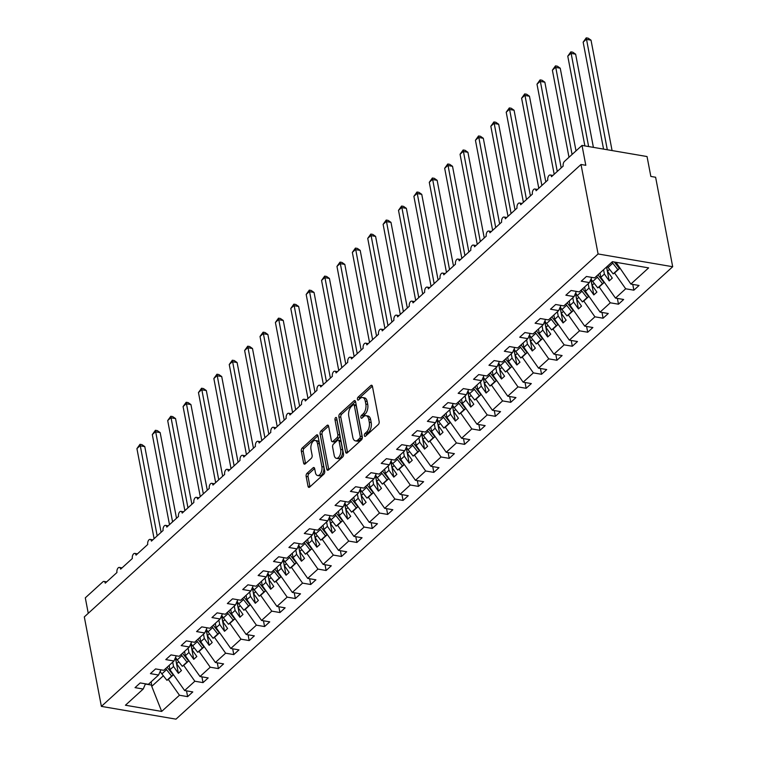 <?xml version="1.0" encoding="UTF-8"?>
<svg xmlns="http://www.w3.org/2000/svg" width="757" height="757" viewBox="0 0 757 757"><rect width="100%" height="100%" fill="white"/><g stroke="black" fill="none" stroke-linecap="round" stroke-linejoin="round"><path stroke-width="1.14" d="M364.363 435.644A1.58 0.852 -80.3 0 0 364.94 436.439A1.58 0.852 -80.3 0 0 365.461 436.24L378.301 424.545A2.262 1.221 -80.3 0 0 379.143 421.498L372.435 386.363A2.262 1.221 -80.3 0 0 371.611 385.237A2.262 1.221 -80.3 0 0 370.854 385.512L358.023 397.207A1.58 0.852 -80.3 0 0 357.436 399.346A1.58 0.852 -80.3 0 0 358.014 400.131A1.58 0.852 -80.3 0 0 358.544 399.942L360.2 398.428A7.239 3.917 -80.3 0 1 362.612 397.529A7.239 3.917 -80.3 0 1 365.262 401.153L365.82 404.077A7.239 3.917 -80.3 0 1 363.142 413.842L361.477 415.356A1.58 0.852 -80.3 0 0 360.9 417.495A1.58 0.852 -80.3 0 0 361.477 418.29A1.58 0.852 -80.3 0 0 362.007 418.091L363.663 416.577A7.239 3.917 -80.3 0 1 366.076 415.688A7.239 3.917 -80.3 0 1 368.725 419.302L369.284 422.226A7.239 3.917 -80.3 0 1 366.606 432.001L364.94 433.506A1.58 0.852 -80.3 0 0 364.363 435.644M306.982 473.352A2.262 1.221 -80.3 0 0 306.15 476.408L308.033 486.268A2.262 1.221 -80.3 0 0 308.856 487.394A2.262 1.221 -80.3 0 0 309.613 487.12L323.873 474.128A2.262 1.221 -80.3 0 0 324.706 471.081L318.006 435.947A2.262 1.221 -80.3 0 0 317.174 434.811A2.262 1.221 -80.3 0 0 316.426 435.095L302.166 448.078A2.262 1.221 -80.3 0 0 301.324 451.134L303.604 463.038A2.262 1.221 -80.3 0 0 304.428 464.173A2.262 1.221 -80.3 0 0 305.185 463.89L311.278 458.335A2.262 1.221 -80.3 0 0 312.121 455.279L310.995 449.374A6.056 3.274 -80.3 0 1 311.846 443.176A6.056 3.274 -80.3 0 1 315.243 440.46A6.056 3.274 -80.3 0 1 317.457 443.488L321.867 466.615A6.056 3.274 -80.3 0 1 321.015 472.822A6.056 3.274 -80.3 0 1 317.618 475.528A6.056 3.274 -80.3 0 1 315.404 472.5L314.666 468.649A2.262 1.221 -80.3 0 0 313.843 467.523A2.262 1.221 -80.3 0 0 313.086 467.798L306.982 473.352L308.903 473.683A2.262 1.221 -80.3 0 0 308.061 476.74L309.944 486.59A2.262 1.221 -80.3 0 0 309.982 486.779M598.087 253.964L101.381 706.385L175.984 719.15L672.689 266.729L598.087 253.964L581.016 164.487L585.804 165.3L582.01 145.42L564.467 161.392A3.463 1.864 99.7 0 0 563.189 166.057L551.493 176.712A3.463 1.864 -80.3 0 0 550.235 174.981A3.463 1.864 -80.3 0 0 548.286 176.532A3.463 1.864 -80.3 0 0 547.803 180.071L536.107 190.726A3.463 1.864 -80.3 0 0 534.849 189.004A3.463 1.864 -80.3 0 0 532.9 190.546A3.463 1.864 -80.3 0 0 532.417 194.095L520.721 204.74A3.463 1.864 -80.3 0 0 519.453 203.018A3.463 1.864 -80.3 0 0 517.514 204.56A3.463 1.864 -80.3 0 0 517.031 208.109L505.335 218.764A3.463 1.864 -80.3 0 0 504.067 217.032A3.463 1.864 -80.3 0 0 502.128 218.584A3.463 1.864 -80.3 0 0 501.645 222.123L489.949 232.778A3.463 1.864 -80.3 0 0 488.681 231.046A3.463 1.864 -80.3 0 0 486.742 232.598A3.463 1.864 -80.3 0 0 486.249 236.137L474.554 246.791A3.463 1.864 -80.3 0 0 473.295 245.06A3.463 1.864 -80.3 0 0 471.356 246.612A3.463 1.864 -80.3 0 0 470.863 250.151L459.168 260.805A3.463 1.864 -80.3 0 0 457.909 259.074A3.463 1.864 -80.3 0 0 455.96 260.626A3.463 1.864 -80.3 0 0 455.477 264.174L443.782 274.819A3.463 1.864 -80.3 0 0 442.523 273.097A3.463 1.864 -80.3 0 0 440.574 274.64A3.463 1.864 -80.3 0 0 440.091 278.188L428.396 288.833A3.463 1.864 -80.3 0 0 427.137 287.111A3.463 1.864 -80.3 0 0 425.188 288.654A3.463 1.864 -80.3 0 0 424.705 292.202L413.01 302.857A3.463 1.864 -80.3 0 0 411.742 301.125A3.463 1.864 -80.3 0 0 409.802 302.677A3.463 1.864 -80.3 0 0 409.319 306.216L397.624 316.871A3.463 1.864 -80.3 0 0 396.356 315.139A3.463 1.864 -80.3 0 0 394.416 316.691A3.463 1.864 -80.3 0 0 393.924 320.23L382.238 330.885A3.463 1.864 -80.3 0 0 380.97 329.153A3.463 1.864 -80.3 0 0 379.03 330.705A3.463 1.864 -80.3 0 0 378.538 334.244L366.842 344.899A3.463 1.864 -80.3 0 0 365.584 343.176A3.463 1.864 -80.3 0 0 363.634 344.719A3.463 1.864 -80.3 0 0 363.152 348.267L351.456 358.913A3.463 1.864 -80.3 0 0 350.198 357.19A3.463 1.864 -80.3 0 0 348.248 358.733A3.463 1.864 -80.3 0 0 347.766 362.281L336.07 372.927A3.463 1.864 -80.3 0 0 334.812 371.204A3.463 1.864 -80.3 0 0 332.862 372.747A3.463 1.864 -80.3 0 0 332.38 376.295L320.684 386.95A3.463 1.864 -80.3 0 0 319.416 385.218A3.463 1.864 -80.3 0 0 317.476 386.77A3.463 1.864 -80.3 0 0 316.994 390.309L305.298 400.964A3.463 1.864 -80.3 0 0 304.03 399.232A3.463 1.864 -80.3 0 0 302.09 400.784A3.463 1.864 -80.3 0 0 301.598 404.323L289.912 414.978A3.463 1.864 -80.3 0 0 288.644 413.246A3.463 1.864 -80.3 0 0 286.704 414.798A3.463 1.864 -80.3 0 0 286.212 418.337L274.517 428.992A3.463 1.864 -80.3 0 0 273.258 427.27A3.463 1.864 -80.3 0 0 271.309 428.812A3.463 1.864 -80.3 0 0 270.826 432.361L259.131 443.006A3.463 1.864 -80.3 0 0 257.872 441.284A3.463 1.864 -80.3 0 0 255.923 442.826A3.463 1.864 -80.3 0 0 255.44 446.375L243.745 457.029A3.463 1.864 -80.3 0 0 242.486 455.298A3.463 1.864 -80.3 0 0 240.537 456.85A3.463 1.864 -80.3 0 0 240.054 460.388L228.359 471.043A3.463 1.864 -80.3 0 0 227.091 469.312A3.463 1.864 -80.3 0 0 225.151 470.863A3.463 1.864 -80.3 0 0 224.668 474.402L212.972 485.057A3.463 1.864 -80.3 0 0 211.705 483.326A3.463 1.864 -80.3 0 0 209.765 484.877A3.463 1.864 -80.3 0 0 209.273 488.416L197.586 499.071A3.463 1.864 -80.3 0 0 196.318 497.34A3.463 1.864 -80.3 0 0 194.379 498.891A3.463 1.864 -80.3 0 0 193.887 502.44L182.191 513.085A3.463 1.864 -80.3 0 0 180.932 511.363A3.463 1.864 -80.3 0 0 178.993 512.905A3.463 1.864 -80.3 0 0 178.501 516.454L166.805 527.099A3.463 1.864 -80.3 0 0 165.546 525.377A3.463 1.864 -80.3 0 0 163.597 526.919A3.463 1.864 -80.3 0 0 163.115 530.468L151.419 541.123A3.463 1.864 -80.3 0 0 150.16 539.391A3.463 1.864 -80.3 0 0 148.211 540.943A3.463 1.864 -80.3 0 0 147.729 544.482L136.033 555.136A3.463 1.864 -80.3 0 0 134.774 553.405A3.463 1.864 -80.3 0 0 132.825 554.957A3.463 1.864 -80.3 0 0 132.343 558.496L120.647 569.15A3.463 1.864 -80.3 0 0 119.379 567.419A3.463 1.864 -80.3 0 0 117.439 568.971A3.463 1.864 -80.3 0 0 116.957 572.51L105.261 583.164A3.463 1.864 -80.3 0 0 103.993 581.433A3.463 1.864 -80.3 0 0 102.838 581.868L85.304 597.841L88.257 613.321M101.381 706.385L84.311 616.908L581.016 164.487M345.608 452.033A2.262 1.221 -80.3 0 0 346.432 453.169A2.262 1.221 -80.3 0 0 347.189 452.885L361.449 439.902A2.262 1.221 -80.3 0 0 362.281 436.846L355.582 401.721A2.262 1.221 -80.3 0 0 354.759 400.585A2.262 1.221 -80.3 0 0 354.002 400.869L339.742 413.852A2.262 1.221 -80.3 0 0 338.909 416.908L345.608 452.033L347.52 452.364A2.262 1.221 -80.3 0 0 347.567 452.544M342.656 457.02L328.396 470.002A2.262 1.221 -80.3 0 1 327.649 470.286A2.262 1.221 -80.3 0 1 326.816 469.151L320.116 434.016A2.262 1.221 -80.3 0 1 320.949 430.97L327.052 425.406A2.262 1.221 -80.3 0 1 327.809 425.131A2.262 1.221 -80.3 0 1 328.633 426.257L331.358 440.508A2.262 1.221 -80.3 0 0 332.181 441.643A2.262 1.221 -80.3 0 0 332.938 441.359L336.979 437.669A2.262 1.221 -80.3 0 0 337.821 434.622L334.991 419.785A1.58 0.852 -80.3 0 1 335.209 418.167A1.58 0.852 -80.3 0 1 336.099 417.457A1.58 0.852 -80.3 0 1 336.685 418.243L343.498 453.963A2.262 1.221 -80.3 0 1 342.656 457.02M632.767 284.405L633.874 290.186L639.04 285.474L630.865 284.074L648.635 267.883L612.394 261.685L594.614 277.876L586.438 276.475L581.272 281.188L589.448 282.579L579.228 291.89L571.052 290.489L565.876 295.202L574.061 296.602L563.842 305.904L555.666 304.503L550.49 309.216L558.666 310.616L548.456 319.918L540.271 318.517L535.104 323.23L543.28 324.63L533.06 333.932L524.885 332.541L519.718 337.243L527.894 338.644L517.674 347.955L509.499 346.555L504.332 351.257L512.508 352.658L502.288 361.969L494.113 360.569L488.946 365.281L497.122 366.672L486.902 375.983L478.727 374.583L473.551 379.295L481.736 380.695L471.516 389.997L463.341 388.596L458.165 393.309L466.34 394.709L456.13 404.011L447.945 402.61L442.779 407.323L450.954 408.723L440.744 418.034L432.559 416.634L427.393 421.337L435.568 422.737L425.349 432.048L417.173 430.648L412.007 435.351L420.182 436.751L409.963 446.062L401.787 444.662L396.621 449.374L404.796 450.775L394.577 460.076L386.401 458.676L381.225 463.388L389.41 464.789L379.191 474.09L371.015 472.69L365.839 477.402L374.015 478.803L363.805 488.104L355.629 486.713L350.453 491.416L358.629 492.816L348.419 502.128L340.234 500.727L335.067 505.43L343.243 506.83L333.023 516.142L324.848 514.741L319.681 519.453L327.857 520.844L317.637 530.155L309.462 528.755L304.295 533.467L312.471 534.868L302.251 544.169L294.076 542.769L288.909 547.481L297.085 548.882L286.865 558.183L278.69 556.783L273.514 561.495L281.699 562.896L271.479 572.197L263.304 570.806L258.128 575.509L266.303 576.91L256.093 586.221L247.908 584.82L242.742 589.523L250.917 590.924L240.698 600.235L232.522 598.834L227.355 603.547L235.531 604.938L225.312 614.249L217.136 612.848L211.969 617.561L220.145 618.961L209.926 628.263L201.75 626.862L196.583 631.575L204.759 632.975L194.54 642.277L186.364 640.876L181.188 645.589L189.373 646.989L179.154 656.291L170.978 654.9L165.802 659.602L173.978 661.003L163.767 670.314L155.582 668.914L150.416 673.616L158.591 675.017L148.372 684.328L140.196 682.928L135.03 687.64L143.205 689.031L145.486 683.836M158.591 675.017L160.872 669.813M173.978 661.003L176.258 655.799M189.373 646.989L191.644 641.785M204.759 632.975L207.04 627.771M220.145 618.961L222.426 613.757M235.531 604.938L237.812 599.733M250.917 590.924L253.198 585.719M266.303 576.91L268.584 571.705M281.699 562.896L283.97 557.691M297.085 548.882L299.356 543.677M312.471 534.868L314.751 529.663M327.857 520.844L330.137 515.64M343.243 506.83L345.523 501.626M358.629 492.816L360.909 487.612M374.015 478.803L376.295 473.598M389.41 464.789L391.681 459.584M404.796 450.775L407.077 445.57M420.182 436.751L422.463 431.547M435.568 422.737L437.849 417.533M450.954 408.723L453.235 403.519M466.34 394.709L468.621 389.505M481.736 380.695L484.007 375.491M497.122 366.672L499.402 361.477M512.508 352.658L514.788 347.454M527.894 338.644L530.174 333.44M543.28 324.63L545.56 319.426M558.666 310.616L560.946 305.412M574.061 296.602L576.332 291.398M186.525 690.857L187.632 696.639L192.798 691.926L184.623 690.526L194.842 681.224L183.677 665.394M169.142 665.412L169.975 669.746L184.623 690.526M201.911 676.843L203.018 682.625L208.184 677.912L200.009 676.512L210.228 667.21L199.072 651.38M184.538 651.389L185.361 655.732L200.009 676.512M217.306 662.82L218.404 668.601L223.58 663.898L215.395 662.498L225.614 653.187L214.458 637.356M199.924 637.375L200.747 641.718L215.395 662.498M232.692 648.806L233.79 654.587L238.966 649.885L230.79 648.484L241 639.173L229.844 623.342M215.31 623.361L216.133 627.704L230.79 648.484M248.078 634.792L249.185 640.573L254.352 635.861L246.176 634.47L256.396 625.159L245.23 609.328M230.696 609.347L231.528 613.69L246.176 634.47M263.464 620.778L264.572 626.559L269.738 621.847L261.562 620.447L271.782 611.145L260.616 595.314M246.082 595.333L246.914 599.667L261.562 620.447M278.85 606.764L279.958 612.545L285.124 607.833L276.948 606.433L287.168 597.131L276.002 581.3M261.468 581.319L262.3 585.653L276.948 606.433M294.236 592.74L295.344 598.532L300.51 593.819L292.334 592.419L302.554 583.117L291.398 567.286M276.863 567.296L277.687 571.639L292.334 592.419M309.632 578.726L310.73 584.508L315.906 579.805L307.721 578.405L317.94 569.094L306.784 553.263M292.249 553.282L293.073 557.625L307.721 578.405M325.018 564.713L326.116 570.494L331.292 565.791L323.116 564.391L333.326 555.08L322.17 539.249M307.635 539.268L308.459 543.611L323.116 564.391M340.404 550.699L341.502 556.48L346.678 551.768L338.502 550.377L348.712 541.066L337.556 525.235M323.021 525.254L323.854 529.597L338.502 550.377M355.79 536.685L356.897 542.466L362.064 537.754L353.888 536.353L364.108 527.052L352.942 511.221M338.407 511.24L339.24 515.574L353.888 536.353M371.176 522.671L372.283 528.452L377.45 523.74L369.274 522.339L379.494 513.038L368.328 497.207M353.793 497.217L354.626 501.56L369.274 522.339M386.562 508.647L387.669 514.438L392.836 509.726L384.66 508.326L394.88 499.024L383.714 483.184M369.179 483.203L370.012 487.546L384.66 508.326M401.958 494.633L403.055 500.415L408.231 495.712L400.046 494.312L410.266 485L399.109 469.17M384.575 469.189L385.398 473.532L400.046 494.312M417.344 480.619L418.441 486.401L423.617 481.698L415.442 480.298L425.652 470.986L414.495 455.156M399.961 455.175L400.784 459.518L415.442 480.298M432.73 466.605L433.827 472.387L439.003 467.675L430.828 466.274L441.038 456.973L429.881 441.142M415.347 441.161L416.17 445.495L430.828 466.274M448.116 452.591L449.223 458.373L454.389 453.661L446.214 452.26L456.433 442.959L445.267 427.128M430.733 427.147L431.566 431.481L446.214 452.26M463.502 438.577L464.609 444.359L469.775 439.647L461.6 438.246L471.819 428.945L460.653 413.114M446.119 413.123L446.952 417.467L461.6 438.246M478.888 424.554L479.995 430.345L485.161 425.633L476.986 424.232L487.205 414.921L476.039 399.09M461.505 399.109L462.338 403.453L476.986 424.232M494.283 410.54L495.381 416.322L500.547 411.619L492.372 410.218L502.591 400.907L491.435 385.076M476.901 385.095L477.724 389.439L492.372 410.218M509.669 396.526L510.767 402.308L515.943 397.595L507.758 396.204L517.977 386.893L506.821 371.062M492.287 371.081L493.11 375.425L507.758 396.204M525.055 382.512L526.153 388.294L531.329 383.581L523.153 382.181L533.363 372.879L522.207 357.049M507.673 357.067L508.496 361.401L523.153 382.181M540.441 368.498L541.548 374.28L546.715 369.567L538.539 368.167L548.759 358.865L537.593 343.035M523.059 343.053L523.891 347.387L538.539 368.167M555.827 354.484L556.934 360.266L562.101 355.553L553.925 354.153L564.145 344.851L552.979 329.021M538.445 329.03L539.277 333.373L553.925 354.153M571.213 340.461L572.32 346.242L577.487 341.539L569.311 340.139L579.531 330.828L568.365 314.997M553.831 315.016L554.663 319.359L569.311 340.139M586.599 326.447L587.706 332.228L592.873 327.526L584.697 326.125L594.917 316.814L583.761 300.983M569.226 301.002L570.049 305.345L584.697 326.125M601.995 312.433L603.092 318.214L608.268 313.502L600.083 312.111L610.303 302.8L599.147 286.969M584.612 286.988L585.435 291.331L600.083 312.111M617.381 298.419L618.478 304.2L623.654 299.488L615.479 298.088L625.689 288.786L633.874 290.186M599.998 272.974L600.821 277.308L615.479 298.088M589.448 282.579L591.719 277.374M616.028 262.3L630.865 284.074M582.01 145.42L647.046 156.548L650.84 176.428L655.619 177.252L672.689 266.729M168.291 679.408L179.456 695.238L187.632 696.639M203.018 682.625L194.842 681.224M218.404 668.601L210.228 667.21M233.79 654.587L225.614 653.187M249.185 640.573L241 639.173M264.572 626.559L256.396 625.159M279.958 612.545L271.782 611.145M295.344 598.532L287.168 597.131M310.73 584.508L302.554 583.117M326.116 570.494L317.94 569.094M341.502 556.48L333.326 555.08M356.897 542.466L348.712 541.066M372.283 528.452L364.108 527.052M387.669 514.438L379.494 513.038M403.055 500.415L394.88 499.024M418.441 486.401L410.266 485M433.827 472.387L425.652 470.986M449.223 458.373L441.038 456.973M464.609 444.359L456.433 442.959M479.995 430.345L471.819 428.945M495.381 416.322L487.205 414.921M510.767 402.308L502.591 400.907M526.153 388.294L517.977 386.893M541.548 374.28L533.363 372.879M556.934 360.266L548.759 358.865M572.32 346.242L564.145 344.851M587.706 332.228L579.531 330.828M603.092 318.214L594.917 316.814M618.478 304.2L610.303 302.8M151.173 681.783L151.75 686.344L161.676 711.429L179.456 695.238M161.676 711.429L125.435 705.231L143.205 689.031M169.975 669.746L173.542 666.501L178.368 673.333L181.443 670.532L176.618 663.69L178.737 661.769M172.719 662.157L173.542 666.501M175.463 657.625L176.618 663.69M185.361 655.732L188.928 652.477L193.754 659.319L196.829 656.518L192.013 649.676L194.123 647.755M188.105 648.143L188.928 652.477M190.849 643.601L192.013 649.676M200.747 641.718L204.324 638.463L209.14 645.305L212.215 642.504L207.399 635.662L209.509 633.741M203.491 634.129L204.324 638.463M206.235 629.587L207.399 635.662M216.133 627.704L219.71 624.449L224.526 631.291L227.602 628.48L222.785 621.648L224.895 619.728M218.877 620.106L219.71 624.449M221.621 615.573L222.785 621.648M231.528 613.69L235.096 610.435L239.912 617.267L242.988 614.466L238.171 607.634L240.281 605.704M234.263 606.092L235.096 610.435M237.017 601.56L238.171 607.634M246.914 599.667L250.482 596.421L255.298 603.253L258.383 600.452L253.557 593.62L255.667 591.69M249.659 592.078L250.482 596.421M252.403 587.546L253.557 593.62M262.3 585.653L265.868 582.407L270.694 589.239L273.769 586.438L268.943 579.597L271.063 577.676M265.045 578.064L265.868 582.407M267.789 573.522L268.943 579.597M277.687 571.639L281.254 568.384L286.08 575.225L289.155 572.424L284.339 565.583L286.449 563.662M280.431 564.05L281.254 568.384M283.175 559.508L284.339 565.583M293.073 557.625L296.64 554.37L301.466 561.211L304.541 558.401L299.725 551.569L301.835 549.648M295.817 550.036L296.64 554.37M298.561 545.494L299.725 551.569M308.459 543.611L312.035 540.356L316.852 547.197L319.927 544.387L315.111 537.555L317.221 535.634M311.203 536.013L312.035 540.356M313.947 531.48L315.111 537.555M323.854 529.597L327.421 526.342L332.238 533.174L335.313 530.373L330.497 523.541L332.607 521.611M326.589 521.999L327.421 526.342M329.342 517.466L330.497 523.541M339.24 515.574L342.807 512.328L347.624 519.16L350.709 516.359L345.883 509.518L347.993 507.597M341.975 507.985L342.807 512.328M344.728 503.452L345.883 509.518M354.626 501.56L358.193 498.314L363.01 505.146L366.095 502.345L361.269 495.504L363.388 493.583M357.37 493.971L358.193 498.314M360.114 489.429L361.269 495.504M370.012 487.546L373.58 484.291L378.405 491.132L381.481 488.331L376.655 481.49L378.774 479.569M372.756 479.957L373.58 484.291M375.5 475.415L376.655 481.49M385.398 473.532L388.966 470.277L393.791 477.118L396.867 474.308L392.05 467.476L394.16 465.555M388.142 465.933L388.966 470.277M390.886 461.401L392.05 467.476M400.784 459.518L404.361 456.263L409.177 463.104L412.253 460.294L407.436 453.462L409.546 451.532M403.528 451.92L404.361 456.263M406.272 447.387L407.436 453.462M416.17 445.495L419.747 442.249L424.563 449.081L427.639 446.28L422.822 439.448L424.932 437.518M418.914 437.906L419.747 442.249M421.668 433.373L422.822 439.448M431.566 431.481L435.133 428.235L439.949 435.067L443.025 432.266L438.208 425.425L440.319 423.504M434.3 423.892L435.133 428.235M437.054 419.359L438.208 425.425M446.952 417.467L450.519 414.211L455.336 421.053L458.42 418.252L453.594 411.411L455.705 409.49M449.696 409.878L450.519 414.211M452.44 405.336L453.594 411.411M462.338 403.453L465.905 400.198L470.731 407.039L473.806 404.238L468.98 397.397L471.1 395.476M465.082 395.864L465.905 400.198M467.826 391.322L468.98 397.397M477.724 389.439L481.291 386.184L486.117 393.025L489.192 390.215L484.376 383.383L486.486 381.462M480.468 381.84L481.291 386.184M483.212 377.308L484.376 383.383M493.11 375.425L496.687 372.17L501.503 379.002L504.578 376.201L499.762 369.369L501.872 367.438M495.854 367.826L496.687 372.17M498.598 363.294L499.762 369.369M508.496 361.401L512.073 358.156L516.889 364.988L519.964 362.187L515.148 355.355L517.258 353.424M511.24 353.812L512.073 358.156M513.984 349.28L515.148 355.355M523.891 347.387L527.459 344.142L532.275 350.974L535.35 348.173L530.534 341.331L532.644 339.41M526.626 339.798L527.459 344.142M529.38 335.266L530.534 341.331M539.277 333.373L542.845 330.118L547.661 336.96L550.746 334.159L545.92 327.317L548.03 325.396M542.021 325.784L542.845 330.118M544.766 321.242L545.92 327.317M554.663 319.359L558.231 316.104L563.057 322.946L566.132 320.145L561.306 313.303L563.426 311.382M557.407 311.77L558.231 316.104M560.152 307.228L561.306 313.303M570.049 305.345L573.617 302.09L578.443 308.932L581.518 306.121L576.702 299.289L578.812 297.369M572.794 297.747L573.617 302.09M575.538 293.214L576.702 299.289M585.435 291.331L589.003 288.076L593.829 294.908L596.904 292.107L592.088 285.275L594.198 283.345M588.18 283.733L589.003 288.076M590.924 279.201L592.088 285.275M600.821 277.308L604.398 274.062L609.215 280.894L612.29 278.093L607.474 271.261L609.584 269.331M603.566 269.719L604.398 274.062M606.641 266.918L607.474 271.261M614.533 272.955L625.689 288.786M616.217 263.294L617.097 262.49M151.75 686.344L163.342 675.783M145.401 684.025L151.816 685.123M606.565 266.994L609.215 280.894M590.857 279.352L593.829 294.908M575.471 293.366L578.443 308.932M560.085 307.38L563.057 322.946M544.699 321.403L547.661 336.96M529.313 335.417L532.275 350.974M513.918 349.431L516.889 364.988M498.532 363.445L501.503 379.002M483.146 377.459L486.117 393.025M467.76 391.473L470.731 407.039M452.374 405.497L455.336 421.053M436.988 419.51L439.949 435.067M421.592 433.524L424.563 449.081M406.206 447.538L409.177 463.104M390.82 461.552L393.791 477.118M375.434 475.566L378.405 491.132M360.048 489.59L363.01 505.146M344.662 503.604L347.624 519.16M329.267 517.618L332.238 533.174M313.881 531.632L316.852 547.197M298.495 545.646L301.466 561.211M283.109 559.669L286.08 575.225M267.723 573.683L270.694 589.239M252.336 587.697L255.298 603.253M236.95 601.711L239.912 617.267M221.555 615.725L224.526 631.291M206.169 629.739L209.14 645.305M190.783 643.762L193.754 659.319M175.397 657.776L178.368 673.333M366.237 435.54A1.58 0.852 -80.3 0 1 366.861 433.837L368.517 432.323A7.239 3.917 -80.3 0 0 371.195 422.557L369.284 422.226M366.076 415.688L367.987 416.009A7.239 3.917 -80.3 0 1 370.637 419.624L371.195 422.557M362.612 397.529L364.524 397.86A7.239 3.917 -80.3 0 1 367.173 401.475L367.732 404.408A7.239 3.917 -80.3 0 1 365.054 414.174L363.398 415.688A1.58 0.852 -80.3 0 0 362.773 417.391M372.397 386.184L359.935 397.539A1.58 0.852 -80.3 0 0 359.31 399.242M355.544 401.532L341.653 414.183A2.262 1.221 -80.3 0 0 340.82 417.23L347.52 452.364M359.594 438.379A1.58 0.852 -80.3 0 0 360.181 436.24L354.295 405.402A1.58 0.852 -80.3 0 0 353.718 404.617A1.58 0.852 -80.3 0 0 353.197 404.806L351.437 406.405A7.239 3.917 -80.3 0 0 348.769 416.17L352.79 437.253A7.239 3.917 -80.3 0 0 355.43 440.867A7.239 3.917 -80.3 0 0 357.843 439.978L359.594 438.379L361.505 438.71A1.58 0.852 -80.3 0 0 362.092 436.571L360.181 436.24M353.718 404.617L355.629 404.938A1.58 0.852 -80.3 0 1 356.216 405.733L362.092 436.571M355.43 440.867L357.342 441.199A7.239 3.917 -80.3 0 0 359.755 440.3L357.843 439.978M361.505 438.71L359.755 440.3M328.595 426.077L322.87 431.291A2.262 1.221 -80.3 0 0 322.028 434.348L328.737 469.482A2.262 1.221 -80.3 0 0 328.775 469.662M332.181 441.643L334.092 441.965A2.262 1.221 -80.3 0 0 334.849 441.691L338.899 438A2.262 1.221 -80.3 0 0 339.732 434.944L336.903 420.116L334.991 419.785M336.884 419.321A1.58 0.852 -80.3 0 0 336.903 420.116M334.178 455.298A6.056 3.274 -80.3 0 0 336.382 458.316A6.056 3.274 -80.3 0 0 339.789 455.61A6.056 3.274 -80.3 0 0 340.641 449.403L339.089 441.255A2.262 1.221 -80.3 0 0 338.256 440.129A2.262 1.221 -80.3 0 0 337.508 440.404L333.459 444.094A2.262 1.221 -80.3 0 0 332.616 447.141L334.178 455.298M336.382 458.316L338.294 458.647A6.056 3.274 -80.3 0 0 341.7 455.932A6.056 3.274 -80.3 0 0 342.552 449.734L340.641 449.403M338.256 440.129L340.167 440.451A2.262 1.221 -80.3 0 1 341 441.586L342.552 449.734M314.628 468.469L308.903 473.683M317.618 475.528L319.53 475.86A6.056 3.274 -80.3 0 0 322.927 473.144A6.056 3.274 -80.3 0 0 323.778 466.946L321.867 466.615M315.243 440.46L317.155 440.792A6.056 3.274 -80.3 0 1 319.369 443.82L323.778 466.946M317.959 435.767L304.077 448.409A2.262 1.221 -80.3 0 0 303.245 451.465L305.516 463.369A2.262 1.221 -80.3 0 0 305.554 463.549M612.072 150.567L591.018 40.168L586.23 39.345L583.155 42.155L603.556 149.11M583.155 42.155L586.249 37.85L607.294 149.744M586.249 37.85L588.161 38.181L591.018 40.168M607.284 266.332A14.298 9.888 47.7 0 0 608.108 267.458L613.161 273.873L614.76 272.804L619.444 268.536L614.381 262.13A11.535 7.977 -132.3 0 1 614.287 262.007M611.959 262.073A14.298 9.888 47.7 0 0 612.782 263.199L617.844 269.615L613.161 273.873M617.844 269.615L619.444 268.536M593.403 147.369L575.632 54.182L570.844 53.359L567.769 56.169L584.887 145.912M567.769 56.169L570.863 51.864L588.624 146.546M570.863 51.864L572.775 52.195L575.632 54.182M591.028 278.964A14.298 9.888 47.7 0 0 592.722 281.481L597.775 287.887L599.374 286.818L604.048 282.55L598.995 276.144A11.535 7.977 -132.3 0 1 598.021 274.772M596.573 276.087A14.298 9.888 47.7 0 0 597.396 277.213L602.449 283.629L597.775 287.887M602.449 283.629L604.048 282.55M576.011 150.88L560.237 68.196L555.458 67.382L552.383 70.183L568.999 157.276M552.383 70.183L555.477 65.878L572.074 154.466M555.477 65.878L557.389 66.209L560.237 68.196M575.642 292.978A14.298 9.888 47.7 0 0 577.336 295.495L582.388 301.901L583.988 300.832L588.662 296.574L583.609 290.158A11.535 7.977 -132.3 0 1 582.635 288.786M581.187 290.111A14.298 9.888 47.7 0 0 582.01 291.227L587.063 297.643L582.388 301.901M587.063 297.643L588.662 296.574M561.192 167.874L544.851 82.21L540.072 81.396L536.997 84.197L554.181 174.271M536.997 84.197L540.091 79.901L557.256 171.47M540.091 79.901L542.003 80.223L544.851 82.21M560.256 306.992A14.298 9.888 47.7 0 0 561.949 309.509L567.002 315.915L568.602 314.846L573.276 310.588L568.223 304.172A11.535 7.977 -132.3 0 1 567.248 302.8M565.801 304.125A14.298 9.888 47.7 0 0 566.624 305.251L571.677 311.657L567.002 315.915M571.677 311.657L573.276 310.588M545.806 181.898L529.465 96.224L524.686 95.41L521.611 98.211L538.785 188.285M521.611 98.211L524.705 93.915L541.87 185.484M524.705 93.915L526.617 94.237L529.465 96.224M544.87 321.006A14.298 9.888 47.7 0 0 546.554 323.523L551.616 329.938L553.216 328.86L557.89 324.602L552.837 318.186A11.535 7.977 -132.3 0 1 551.862 316.814M550.405 318.139A14.298 9.888 47.7 0 0 551.238 319.265L556.291 325.671L551.616 329.938M556.291 325.671L557.89 324.602M530.42 195.912L514.079 110.248L509.3 109.424L506.215 112.225L523.399 202.299M506.215 112.225L509.319 107.929L526.475 199.498M509.319 107.929L511.23 108.251L514.079 110.248M529.484 335.029A14.298 9.888 47.7 0 0 531.168 337.537L536.221 343.952L537.82 342.874L542.504 338.616L537.451 332.209A11.535 7.977 -132.3 0 1 536.476 330.828M535.019 332.153A14.298 9.888 47.7 0 0 535.852 333.279L540.905 339.685L536.221 343.952M540.905 339.685L542.504 338.616M515.034 209.926L498.693 124.262L493.905 123.438L490.829 126.249L508.013 216.322M490.829 126.249L493.924 121.943L511.089 213.512M493.924 121.943L495.835 122.274L498.693 124.262M514.088 349.043A14.298 9.888 47.7 0 0 515.782 351.551L520.835 357.966L522.434 356.897L527.118 352.63L522.056 346.223A11.535 7.977 -132.3 0 1 521.09 344.842M519.633 346.167A14.298 9.888 47.7 0 0 520.456 347.293L525.519 353.708L520.835 357.966M525.519 353.708L527.118 352.63M499.648 223.94L483.307 138.276L478.519 137.452L475.443 140.263L492.627 230.336M475.443 140.263L478.538 135.957L495.703 227.526M478.538 135.957L480.449 136.288L483.307 138.276M498.702 363.057A14.298 9.888 47.7 0 0 500.396 365.574L505.449 371.98L507.048 370.911L511.723 366.643L506.67 360.237A11.535 7.977 -132.3 0 1 505.695 358.865M504.247 360.181A14.298 9.888 47.7 0 0 505.07 361.307L510.123 367.722L505.449 371.98M510.123 367.722L511.723 366.643M484.253 237.953L467.921 152.289L463.133 151.476L460.057 154.277L477.241 244.35M460.057 154.277L463.152 149.971L480.317 241.549M463.152 149.971L465.063 150.302L467.921 152.289M483.316 377.071A14.298 9.888 47.7 0 0 485.01 379.588L490.063 385.994L491.662 384.925L496.337 380.667L491.284 374.251A11.535 7.977 -132.3 0 1 490.309 372.879M488.861 374.204A14.298 9.888 47.7 0 0 489.684 375.321L494.737 381.736L490.063 385.994M494.737 381.736L496.337 380.667M468.867 251.967L452.525 166.303L447.747 165.49L444.671 168.291L461.855 258.364M444.671 168.291L447.766 163.995L464.93 255.563M447.766 163.995L449.677 164.316L452.525 166.303M467.93 391.085A14.298 9.888 47.7 0 0 469.624 393.602L474.677 400.008L476.276 398.939L480.95 394.681L475.898 388.265A11.535 7.977 -132.3 0 1 474.923 386.893M473.475 388.218A14.298 9.888 47.7 0 0 474.298 389.344L479.351 395.75L474.677 400.008M479.351 395.75L480.95 394.681M453.481 265.991L437.139 180.317L432.361 179.504L429.285 182.305L446.46 272.378M429.285 182.305L432.379 178.009L449.544 269.577M432.379 178.009L434.291 178.33L437.139 180.317M452.544 405.109A14.298 9.888 47.7 0 0 454.228 407.616L459.291 414.032L460.89 412.953L465.564 408.695L460.511 402.279A11.535 7.977 -132.3 0 1 459.537 400.907M458.089 402.232A14.298 9.888 47.7 0 0 458.912 403.358L463.965 409.764L459.291 414.032M463.965 409.764L465.564 408.695M438.095 280.005L421.753 194.341L416.975 193.518L413.89 196.318L431.074 286.392M413.89 196.318L416.993 192.023L434.158 283.591M416.993 192.023L418.905 192.344L421.753 194.341M437.158 419.123A14.298 9.888 47.7 0 0 438.842 421.63L443.895 428.046L445.495 426.967L450.178 422.709L445.125 416.303A11.535 7.977 -132.3 0 1 444.151 414.921M442.694 416.246A14.298 9.888 47.7 0 0 443.526 417.372L448.579 423.788L443.895 428.046M448.579 423.788L450.178 422.709M422.709 294.019L406.367 208.355L401.589 207.532L398.504 210.342L415.688 300.415M398.504 210.342L401.598 206.036L418.763 297.605M401.598 206.036L403.509 206.368L406.367 208.355M421.763 433.136A14.298 9.888 47.7 0 0 423.456 435.644L428.509 442.06L430.108 440.99L434.792 436.723L429.73 430.317A11.535 7.977 -132.3 0 1 428.765 428.945M427.308 430.26A14.298 9.888 47.7 0 0 428.14 431.386L433.193 437.801L428.509 442.06M433.193 437.801L434.792 436.723M407.323 308.033L390.981 222.369L386.193 221.555L383.118 224.356L400.302 314.429M383.118 224.356L386.212 220.05L403.377 311.619M386.212 220.05L388.123 220.382L390.981 222.369M406.377 447.15A14.298 9.888 47.7 0 0 408.07 449.667L413.123 456.074L414.722 455.004L419.397 450.737L414.344 444.331A11.535 7.977 -132.3 0 1 413.369 442.959M411.922 444.274A14.298 9.888 47.7 0 0 412.745 445.4L417.807 451.815L413.123 456.074M417.807 451.815L419.397 450.737M391.937 322.047L375.595 236.383L370.807 235.569L367.732 238.37L384.916 328.443M367.732 238.37L370.826 234.064L387.991 325.642M370.826 234.064L372.737 234.396L375.595 236.383M390.99 461.164A14.298 9.888 47.7 0 0 392.684 463.681L397.737 470.088L399.336 469.018L404.011 464.76L398.958 458.345A11.535 7.977 -132.3 0 1 397.983 456.973M396.536 458.297A14.298 9.888 47.7 0 0 397.359 459.423L402.412 465.829L397.737 470.088M402.412 465.829L404.011 464.76M376.541 336.061L360.2 250.397L355.421 249.583L352.346 252.384L369.53 342.457M352.346 252.384L355.44 248.088L372.605 339.656M355.44 248.088L357.351 248.41L360.2 250.397M375.604 475.178A14.298 9.888 47.7 0 0 377.298 477.695L382.351 484.111L383.95 483.032L388.625 478.774L383.572 472.359A11.535 7.977 -132.3 0 1 382.597 470.986M381.15 472.311A14.298 9.888 47.7 0 0 381.973 473.437L387.026 479.843L382.351 484.111M387.026 479.843L388.625 478.774M361.155 350.084L344.813 264.42L340.035 263.597L336.96 266.398L354.134 356.471M336.96 266.398L340.054 262.102L357.219 353.67M340.054 262.102L341.965 262.424L344.813 264.42M360.218 489.202A14.298 9.888 47.7 0 0 361.912 491.709L366.965 498.125L368.564 497.046L373.239 492.788L368.186 486.382A11.535 7.977 -132.3 0 1 367.211 485M365.763 486.325A14.298 9.888 47.7 0 0 366.587 487.451L371.64 493.857L366.965 498.125M371.64 493.857L373.239 492.788M345.769 364.098L329.427 278.434L324.649 277.611L321.564 280.412L338.748 370.485M321.564 280.412L324.668 276.116L341.833 367.684M324.668 276.116L326.579 276.447L329.427 278.434M344.832 503.216A14.298 9.888 47.7 0 0 346.517 505.723L351.579 512.139L353.178 511.06L357.853 506.802L352.8 500.396A11.535 7.977 -132.3 0 1 351.825 499.014M350.368 500.339A14.298 9.888 47.7 0 0 351.201 501.465L356.254 507.881L351.579 512.139M356.254 507.881L357.853 506.802M330.383 378.112L314.041 292.448L309.263 291.625L306.178 294.435L323.362 384.509M306.178 294.435L309.282 290.13L326.437 381.698M309.282 290.13L311.184 290.461L314.041 292.448M329.437 517.23A14.298 9.888 47.7 0 0 331.131 519.747L336.184 526.153L337.783 525.084L342.467 520.816L337.414 514.41A11.535 7.977 -132.3 0 1 336.439 513.038M334.982 514.353A14.298 9.888 47.7 0 0 335.815 515.479L340.868 521.895L336.184 526.153M340.868 521.895L342.467 520.816M314.997 392.126L298.655 306.462L293.867 305.648L290.792 308.449L307.976 398.523M290.792 308.449L293.886 304.144L311.051 395.722M293.886 304.144L295.798 304.475L298.655 306.462M314.051 531.244A14.298 9.888 47.7 0 0 315.745 533.761L320.798 540.167L322.397 539.098L327.081 534.839L322.018 528.424A11.535 7.977 -132.3 0 1 321.044 527.052M319.596 528.367A14.298 9.888 47.7 0 0 320.419 529.493L325.482 535.909L320.798 540.167M325.482 535.909L327.081 534.839M299.611 406.14L283.269 320.476L278.481 319.662L275.406 322.463L292.59 412.537M275.406 322.463L278.5 318.158L295.665 409.736M278.5 318.158L280.412 318.489L283.269 320.476M298.665 545.258A14.298 9.888 47.7 0 0 300.359 547.775L305.412 554.181L307.011 553.112L311.685 548.853L306.632 542.438A11.535 7.977 -132.3 0 1 305.658 541.066M304.21 542.391A14.298 9.888 47.7 0 0 305.033 543.517L310.086 549.923L305.412 554.181M310.086 549.923L311.685 548.853M284.216 420.163L267.874 334.49L263.095 333.676L260.02 336.477L277.204 426.551M260.02 336.477L263.114 332.181L280.279 423.75M263.114 332.181L265.026 332.503L267.874 334.49M283.279 559.272A14.298 9.888 47.7 0 0 284.973 561.789L290.026 568.204L291.625 567.125L296.299 562.867L291.246 556.452A11.535 7.977 -132.3 0 1 290.272 555.08M288.824 556.404A14.298 9.888 47.7 0 0 289.647 557.531L294.7 563.937L290.026 568.204M294.7 563.937L296.299 562.867M268.83 434.177L252.488 348.513L247.709 347.69L244.634 350.491L261.818 440.565M244.634 350.491L247.728 346.195L264.893 437.764M247.728 346.195L249.64 346.517L252.488 348.513M267.893 573.295A14.298 9.888 47.7 0 0 269.587 575.803L274.64 582.218L276.239 581.139L280.913 576.881L275.86 570.475A11.535 7.977 -132.3 0 1 274.886 569.094M273.438 570.418A14.298 9.888 47.7 0 0 274.261 571.544L279.314 577.951L274.64 582.218M279.314 577.951L280.913 576.881M253.444 448.191L237.102 362.527L232.323 361.704L229.248 364.514L246.422 454.579M229.248 364.514L232.342 360.209L249.507 451.778M232.342 360.209L234.254 360.54L237.102 362.527M252.507 587.309A14.298 9.888 47.7 0 0 254.191 589.817L259.254 596.232L260.853 595.163L265.527 590.895L260.474 584.489A11.535 7.977 -132.3 0 1 259.5 583.108M258.042 584.432A14.298 9.888 47.7 0 0 258.875 585.558L263.928 591.974L259.254 596.232M263.928 591.974L265.527 590.895M238.058 462.205L221.716 376.541L216.937 375.718L213.853 378.528L231.036 468.602M213.853 378.528L216.956 374.223L234.112 465.792M216.956 374.223L218.858 374.554L221.716 376.541M237.121 601.323A14.298 9.888 47.7 0 0 238.805 603.84L243.858 610.246L245.457 609.177L250.141 604.909L245.088 598.503A11.535 7.977 -132.3 0 1 244.114 597.131M242.656 598.446A14.298 9.888 47.7 0 0 243.489 599.572L248.542 605.988L243.858 610.246M248.542 605.988L250.141 604.909M222.672 476.219L206.33 390.555L201.542 389.741L198.466 392.542L215.65 482.616M198.466 392.542L201.561 388.237L218.726 479.815M201.561 388.237L203.472 388.568L206.33 390.555M221.725 615.337A14.298 9.888 47.7 0 0 223.419 617.854L228.472 624.26L230.071 623.191L234.755 618.933L229.693 612.517A11.535 7.977 -132.3 0 1 228.728 611.145M227.27 612.47A14.298 9.888 47.7 0 0 228.094 613.586L233.156 620.002L228.472 624.26M233.156 620.002L234.755 618.933M207.286 490.233L190.944 404.569L186.156 403.755L183.08 406.556L200.264 496.63M183.08 406.556L186.175 402.26L203.34 493.829M186.175 402.26L188.086 402.582L190.944 404.569M206.339 629.351A14.298 9.888 47.7 0 0 208.033 631.868L213.086 638.274L214.685 637.205L219.36 632.947L214.307 626.531A11.535 7.977 -132.3 0 1 213.332 625.159M211.884 626.484A14.298 9.888 47.7 0 0 212.708 627.61L217.761 634.016L213.086 638.274M217.761 634.016L219.36 632.947M191.89 504.257L175.548 418.583L170.77 417.769L167.694 420.57L184.878 510.644M167.694 420.57L170.789 416.274L187.954 507.843M170.789 416.274L172.7 416.596L175.548 418.583M190.953 643.374A14.298 9.888 47.7 0 0 192.647 645.882L197.7 652.297L199.299 651.219L203.974 646.961L198.921 640.545A11.535 7.977 -132.3 0 1 197.946 639.173M196.498 640.498A14.298 9.888 47.7 0 0 197.322 641.624L202.374 648.03L197.7 652.297M202.374 648.03L203.974 646.961M176.504 518.271L160.162 432.607L155.384 431.783L152.308 434.584L169.492 524.658M152.308 434.584L155.403 430.288L172.568 521.857M155.403 430.288L157.314 430.61L160.162 432.607M175.567 657.388A14.298 9.888 47.7 0 0 177.261 659.896L182.314 666.311L183.913 665.233L188.588 660.975L183.535 654.568A11.535 7.977 -132.3 0 1 182.56 653.187M181.112 654.512A14.298 9.888 47.7 0 0 181.935 655.638L186.988 662.053L182.314 666.311M186.988 662.053L188.588 660.975M161.118 532.285L144.776 446.621L139.998 445.797L136.922 448.608L154.097 538.681M136.922 448.608L140.017 444.302L157.182 535.871M140.017 444.302L141.928 444.633L144.776 446.621M160.181 671.402A14.298 9.888 47.7 0 0 161.866 673.91L166.928 680.325L168.527 679.256L173.202 674.989L168.149 668.582A11.535 7.977 -132.3 0 1 167.174 667.21M165.717 668.526A14.298 9.888 47.7 0 0 166.549 669.652L171.602 676.067L166.928 680.325M171.602 676.067L173.202 674.989M368.517 432.323L366.606 432.001M370.637 419.624L368.725 419.302M363.398 415.688L361.477 415.356M365.054 414.174L363.142 413.842M367.732 404.408L365.82 404.077M367.173 401.475L365.262 401.153M359.935 397.539L358.023 397.207M372.226 385.748L370.854 385.512M366.861 433.837L364.94 433.506M340.82 417.23L338.909 416.908M341.653 414.183L339.742 413.852M355.374 401.106L354.002 400.869M356.216 405.733L354.295 405.402M328.737 469.482L326.816 469.151M322.028 434.348L320.116 434.016M322.87 431.291L320.949 430.97M328.424 425.642L327.052 425.406M334.849 441.691L332.938 441.359M338.899 438L336.979 437.669M339.732 434.944L337.821 434.622M341 441.586L339.089 441.255M314.458 468.034L313.086 467.798M319.369 443.82L317.457 443.488M305.516 463.369L303.604 463.038M303.245 451.465L301.324 451.134M304.077 448.409L302.166 448.078M317.798 435.332L316.426 435.095M309.944 486.59L308.033 486.268M308.061 476.74L306.15 476.408M612.782 263.199L608.108 267.458M597.396 277.213L592.722 281.481M582.01 291.227L577.336 295.495M566.624 305.251L561.949 309.509M551.238 319.265L546.554 323.523M535.852 333.279L531.168 337.537M520.456 347.293L515.782 351.551M505.07 361.307L500.396 365.574M489.684 375.321L485.01 379.588M474.298 389.344L469.624 393.602M458.912 403.358L454.228 407.616M443.526 417.372L438.842 421.63M428.14 431.386L423.456 435.644M412.745 445.4L408.07 449.667M397.359 459.423L392.684 463.681M381.973 473.437L377.298 477.695M366.587 487.451L361.912 491.709M351.201 501.465L346.517 505.723M335.815 515.479L331.131 519.747M320.419 529.493L315.745 533.761M305.033 543.517L300.359 547.775M289.647 557.531L284.973 561.789M274.261 571.544L269.587 575.803M258.875 585.558L254.191 589.817M243.489 599.572L238.805 603.84M228.094 613.586L223.419 617.854M212.708 627.61L208.033 631.868M197.322 641.624L192.647 645.882M181.935 655.638L177.261 659.896M166.549 669.652L161.866 673.91M552.894 175.444L550.235 174.981M537.508 189.458L534.849 189.004M522.122 203.472L519.453 203.018M506.726 217.486L504.067 217.032M491.34 231.5L488.681 231.046M475.954 245.514L473.295 245.06M460.568 259.537L457.909 259.074M445.182 273.551L442.523 273.097M429.796 287.565L427.137 287.111M414.401 301.579L411.742 301.125M399.015 315.593L396.356 315.139M383.629 329.607L380.97 329.153M368.243 343.631L365.584 343.176M352.857 357.645L350.198 357.19M337.471 371.659L334.812 371.204M322.085 385.673L319.416 385.218M306.689 399.687L304.03 399.232M291.303 413.7L288.644 413.246M275.917 427.724L273.258 427.27M260.531 441.738L257.872 441.284M245.145 455.752L242.486 455.298M229.759 469.766L227.091 469.312M214.363 483.78L211.705 483.326M198.977 497.803L196.318 497.34M183.591 511.817L180.932 511.363M168.205 525.831L165.546 525.377M152.819 539.845L150.16 539.391M137.433 553.859L134.774 553.405M122.038 567.873L119.379 567.419M106.652 581.896L103.993 581.433"/></g></svg>
